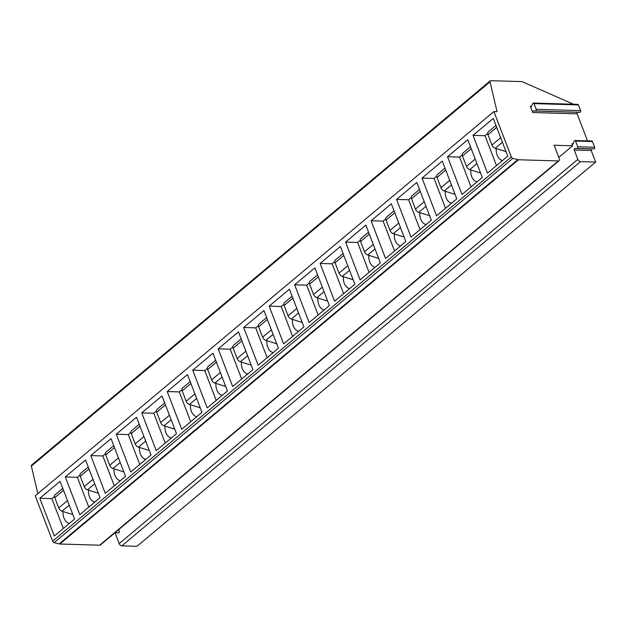 <?xml version="1.0" encoding="UTF-8"?>
<svg xmlns="http://www.w3.org/2000/svg" width="627" height="627" viewBox="0 0 627 627"><rect width="100%" height="100%" fill="white"/><g stroke="black" fill="none" stroke-linecap="round" stroke-linejoin="round"><path stroke-width="0.94" d="M118.675 529.674L119.381 531.516A0.846 0.58 91.7 0 1 118.856 532.785L116.324 532.801A1.097 0.752 91.7 0 0 115.658 534.447L119.169 543.609A2.547 1.583 50 0 0 121.865 545.858L136.984 546.313L595.65 162.064L591.198 150.48A1.019 0.698 -88.3 0 1 591.825 148.952L574.857 148.442A1.019 0.698 -88.3 0 0 574.23 149.971L577.835 159.36A2.547 1.583 50 0 0 580.531 161.617L595.65 162.064M573.454 104.239L522.064 81.62L490.761 80.687A1.693 1.05 50 0 0 490.236 80.852L31.577 465.101A1.693 1.05 50 0 0 31.35 466.112L37.855 493.629M490.236 80.852A1.693 1.05 50 0 0 490.016 81.863L497.062 111.661L493.911 111.567L35.245 495.816L52.652 541.164A1.693 1.05 50 0 0 54.181 542.629L59.134 543.907A4.24 2.633 50 0 0 59.8 544.001L99.646 545.2A2.547 1.583 50 0 0 100.438 544.949L559.104 160.7A2.547 1.583 50 0 0 559.323 158.803L554.119 145.245L572.631 145.801L558.782 157.401M572.631 145.801L571.871 143.826A1.019 0.698 -88.3 0 0 573.078 143.818L574.207 141.051A1.105 0.76 91.7 0 1 574.888 140.495L591.864 141.004A1.105 0.76 91.7 0 1 592.491 141.553L594.686 147.282A1.105 0.76 91.7 0 1 594.012 148.936L591.825 148.952M587.515 140.879L577.138 113.84A1.019 0.698 -88.3 0 1 577.765 112.311L533.326 110.979A1.019 0.698 -88.3 0 0 532.707 112.515L530.34 106.355A1.019 0.698 -88.3 0 0 531.547 106.355L532.684 103.596A1.105 0.76 91.7 0 1 533.992 103.588L536.195 109.31A1.105 0.76 91.7 0 1 535.513 110.971L533.326 110.979M533.365 103.04L577.796 104.372A1.105 0.76 91.7 0 1 578.431 104.921L580.626 110.642A1.105 0.76 91.7 0 1 579.951 112.304L577.765 112.311M574.888 140.495A1.105 0.76 91.7 0 1 575.515 141.044L577.718 146.773A1.105 0.76 91.7 0 1 577.036 148.427L574.857 148.442M493.911 111.567L511.318 156.922A1.693 1.05 50 0 0 512.847 158.38L517.792 159.658A4.24 2.633 50 0 0 518.466 159.752L558.312 160.951A2.547 1.583 50 0 0 559.104 160.7M39.822 498.277L54.314 536.014L74.574 519.046L60.082 481.301L39.822 498.277L51.861 498.637L63.319 528.475M65.31 476.928L79.794 514.673L100.054 497.697L85.562 459.959L65.31 476.928L77.34 477.288L88.799 507.133M90.79 455.578L105.273 493.324L125.533 476.355L111.05 438.61L90.79 455.578L102.82 455.939L114.279 485.784M116.269 434.237L130.761 471.974L151.013 455.006L136.529 417.261L116.269 434.237L128.308 434.597L139.758 464.435M141.749 412.887L156.241 450.633L176.5 433.657L162.009 395.919L141.749 412.887L153.787 413.248L165.238 443.085M167.229 391.538L181.72 429.283L201.98 412.307L187.489 374.57L167.229 391.538L179.267 391.899L190.726 421.744M192.716 370.189L207.2 407.934L227.46 390.966L212.968 353.22L192.716 370.189L204.747 370.549L216.205 400.394M218.196 348.847L232.68 386.585L252.94 369.616L238.456 331.871L218.196 348.847L230.227 349.208L241.685 379.045M243.676 327.498L258.167 365.243L278.419 348.267L263.936 310.53L243.676 327.498L255.714 327.858L267.165 357.703M269.155 306.148L283.647 343.894L303.907 326.926L289.415 289.18L269.155 306.148L281.194 306.509L292.644 336.354M294.643 284.807L309.127 322.544L329.387 305.576L314.895 267.831L294.643 284.807L306.674 285.167L318.132 315.005M320.123 263.458L334.606 301.203L354.866 284.227L340.375 246.482L320.123 263.458L332.153 263.818L343.612 293.655M345.602 242.108L360.094 279.854L380.346 262.878L365.862 225.14L345.602 242.108L357.633 242.469L369.091 272.314M371.082 220.759L385.574 258.504L405.826 241.536L391.342 203.791L371.082 220.759L383.121 221.119L394.571 250.965M396.562 199.417L411.053 237.155L431.313 220.187L416.822 182.441L396.562 199.417L408.6 199.778L420.051 229.615M422.049 178.068L436.533 215.813L456.793 198.837L442.301 161.1L422.049 178.068L434.08 178.429L445.538 208.274M447.529 156.719L462.013 194.464L482.273 177.496L467.781 139.75L447.529 156.719L459.56 157.079L471.018 186.924M473.009 135.377L487.5 173.115L507.752 156.147L493.269 118.401L473.009 135.377L485.039 135.738L496.498 165.575M54.51 496.419L51.861 498.637M63.061 511.507A11.027 7.563 -88.3 0 0 63.954 518.043A11.027 7.563 -88.3 0 0 69.362 523.412M72.842 514.54L62.026 511.185A3.817 2.375 -130 0 1 58.742 507.941L54.776 497.603A3.817 2.375 -130 0 1 55.105 494.758L62.778 488.331M79.99 475.07L77.34 477.288M98.321 493.198L87.506 489.836A3.817 2.375 -130 0 1 84.222 486.591L80.256 476.261A3.817 2.375 -130 0 1 80.585 473.416L88.258 466.982M88.54 490.157A11.027 7.563 -88.3 0 0 89.442 496.694A11.027 7.563 -88.3 0 0 94.842 502.062M105.469 453.721L102.82 455.939M123.801 471.849L112.985 468.494A3.817 2.375 -130 0 1 109.709 465.242L105.744 454.912A3.817 2.375 -130 0 1 106.065 452.067L113.746 445.632M114.028 468.816A11.027 7.563 -88.3 0 0 114.921 475.344A11.027 7.563 -88.3 0 0 120.321 480.721M130.949 432.379L128.308 434.597M149.289 450.499L138.465 447.145A3.817 2.375 -130 0 1 135.189 443.9L131.223 433.563A3.817 2.375 -130 0 1 131.545 430.718L139.225 424.291M139.507 447.466A11.027 7.563 -88.3 0 0 140.401 454.003A11.027 7.563 -88.3 0 0 145.809 459.372M156.436 411.03L153.787 413.248M174.768 429.15L163.953 425.796A3.817 2.375 -130 0 1 160.669 422.551L156.703 412.213A3.817 2.375 -130 0 1 157.024 409.376L164.705 402.942M164.987 426.117A11.027 7.563 -88.3 0 0 165.881 432.654A11.027 7.563 -88.3 0 0 171.289 438.022M181.916 389.68L179.267 391.899M200.248 407.809L189.432 404.446A3.817 2.375 -130 0 1 186.148 401.202L182.183 390.872A3.817 2.375 -130 0 1 182.512 388.027L190.185 381.592M190.467 404.776A11.027 7.563 -88.3 0 0 191.36 411.304A11.027 7.563 -88.3 0 0 196.768 416.673M207.396 368.331L204.747 370.549M225.728 386.459L214.912 383.105A3.817 2.375 -130 0 1 211.628 379.852L207.662 369.522A3.817 2.375 -130 0 1 207.992 366.677L215.672 360.243M215.947 383.426A11.027 7.563 -88.3 0 0 216.848 389.963A11.027 7.563 -88.3 0 0 222.248 395.331M232.876 346.99L230.227 349.208M251.215 365.11L240.392 361.755A3.817 2.375 -130 0 1 237.116 358.511L233.15 348.173A3.817 2.375 -130 0 1 233.471 345.328L241.152 338.901M241.434 362.077A11.027 7.563 -88.3 0 0 242.328 368.613A11.027 7.563 -88.3 0 0 247.728 373.982M258.355 325.64L255.714 327.858M276.695 343.768L265.879 340.406A3.817 2.375 -130 0 1 262.595 337.161L258.63 326.832A3.817 2.375 -130 0 1 258.951 323.987L266.632 317.552M266.914 340.727A11.027 7.563 -88.3 0 0 267.807 347.264A11.027 7.563 -88.3 0 0 273.215 352.633M283.843 304.291L281.194 306.509M302.175 322.419L291.359 319.065A3.817 2.375 -130 0 1 288.075 315.812L284.109 305.482A3.817 2.375 -130 0 1 284.431 302.637L292.111 296.203M292.394 319.386A11.027 7.563 -88.3 0 0 293.287 325.915A11.027 7.563 -88.3 0 0 298.695 331.291M309.323 282.949L306.674 285.167M327.655 301.07L316.839 297.715A3.817 2.375 -130 0 1 313.555 294.471L309.589 284.133A3.817 2.375 -130 0 1 309.918 281.288L317.591 274.861M317.873 298.037A11.027 7.563 -88.3 0 0 318.767 304.573A11.027 7.563 -88.3 0 0 324.175 309.942M334.802 261.6L332.153 263.818M353.134 279.72L342.318 276.366A3.817 2.375 -130 0 1 339.035 273.121L335.069 262.784A3.817 2.375 -130 0 1 335.398 259.946L343.079 253.512M343.361 276.687A11.027 7.563 -88.3 0 0 344.254 283.224A11.027 7.563 -88.3 0 0 349.654 288.592M360.282 240.251L357.633 242.469M378.622 258.379L367.798 255.017A3.817 2.375 -130 0 1 364.522 251.772L360.556 241.442A3.817 2.375 -130 0 1 360.878 238.597L368.558 232.162M368.841 255.338A11.027 7.563 -88.3 0 0 369.734 261.874A11.027 7.563 -88.3 0 0 375.134 267.243M385.762 218.901L383.121 221.119M404.101 237.03L393.286 233.675A3.817 2.375 -130 0 1 390.002 230.422L386.036 220.093A3.817 2.375 -130 0 1 386.357 217.248L394.038 210.813M394.32 233.996A11.027 7.563 -88.3 0 0 395.214 240.533A11.027 7.563 -88.3 0 0 400.622 245.902M411.249 197.56L408.6 199.778M429.581 215.68L418.765 212.326A3.817 2.375 -130 0 1 415.482 209.081L411.516 198.743A3.817 2.375 -130 0 1 411.845 195.898L419.518 189.472M419.8 212.647A11.027 7.563 -88.3 0 0 420.693 219.184A11.027 7.563 -88.3 0 0 426.101 224.552M436.729 176.211L434.08 178.429M455.061 194.331L444.245 190.976A3.817 2.375 -130 0 1 440.961 187.732L436.995 177.394A3.817 2.375 -130 0 1 437.325 174.557L444.998 168.122M445.28 191.298A11.027 7.563 -88.3 0 0 446.173 197.834A11.027 7.563 -88.3 0 0 451.581 203.203M462.209 154.861L459.56 157.079M480.541 172.989L469.725 169.635A3.817 2.375 -130 0 1 466.449 166.382L462.475 156.052A3.817 2.375 -130 0 1 462.804 153.207L470.485 146.773M470.767 169.956A11.027 7.563 -88.3 0 0 471.661 176.485A11.027 7.563 -88.3 0 0 477.061 181.861M487.688 133.52L485.039 135.738M506.028 151.64L495.205 148.285A3.817 2.375 -130 0 1 491.929 145.041L487.963 134.703A3.817 2.375 -130 0 1 488.284 131.858L495.965 125.431M496.247 148.607A11.027 7.563 -88.3 0 0 497.14 155.143A11.027 7.563 -88.3 0 0 502.541 160.512M121.865 545.858L580.531 161.617M119.169 543.609L577.835 159.36M571.871 143.826L573.062 143.857M530.34 106.355L531.531 106.394M532.707 112.515L577.138 113.84M574.23 149.971L591.198 150.48M592.491 141.553L575.515 141.044M594.686 147.282L577.718 146.773M594.012 148.936L577.036 148.427M99.646 545.2L558.312 160.951M59.8 544.001L518.466 159.752M59.134 543.907L517.792 159.658M54.181 542.629L512.847 158.38M52.652 541.164L511.318 156.922M31.35 466.112L490.016 81.863M63.531 490.275L54.776 497.603M67.497 500.605L58.742 507.941M69.236 505.143L62.026 511.185M89.01 468.925L80.256 476.261M92.976 479.263L84.222 486.591M94.716 483.801L87.506 489.836M114.49 447.584L105.744 454.912M118.456 457.914L109.709 465.242M120.196 462.452L112.985 468.494M139.97 426.235L131.223 433.563M143.936 436.564L135.189 443.9M145.676 441.102L138.465 447.145M165.45 404.885L156.703 412.213M169.415 415.223L160.669 422.551M171.163 419.753L163.953 425.796M190.937 383.536L182.183 390.872M194.903 393.874L186.148 401.202M196.643 398.411L189.432 404.446M216.417 362.194L207.662 369.522M220.383 372.524L211.628 379.852M222.123 377.062L214.912 383.105M241.897 340.845L233.15 348.173M245.862 351.175L237.116 358.511M247.602 355.713L240.392 361.755M267.376 319.496L258.63 326.832M271.342 329.833L262.595 337.161M273.09 334.371L265.879 340.406M292.856 298.154L284.109 305.482M296.822 308.484L288.075 315.812M298.57 313.022L291.359 319.065M318.344 276.805L309.589 284.133M322.309 287.135L313.555 294.471M324.049 291.673L316.839 297.715M343.823 255.455L335.069 262.784M347.789 265.793L339.035 273.121M349.529 270.323L342.318 276.366M369.303 234.106L360.556 241.442M373.269 244.444L364.522 251.772M375.009 248.982L367.798 255.017M394.783 212.765L386.036 220.093M398.748 223.094L390.002 230.422M400.496 227.632L393.286 233.675M420.262 191.415L411.516 198.743M424.236 201.745L415.482 209.081M425.976 206.283L418.765 212.326M445.75 170.066L436.995 177.394M449.716 180.404L440.961 187.732M451.456 184.941L444.245 190.976M471.23 148.717L462.475 156.052M475.195 159.054L466.449 166.382M476.935 163.592L469.725 169.635M496.709 127.375L487.963 134.703M500.675 137.705L491.929 145.041M502.415 142.243L495.205 148.285M578.431 104.921L533.992 103.588M580.626 110.642L536.195 109.31M579.951 112.304L535.513 110.971"/></g></svg>
